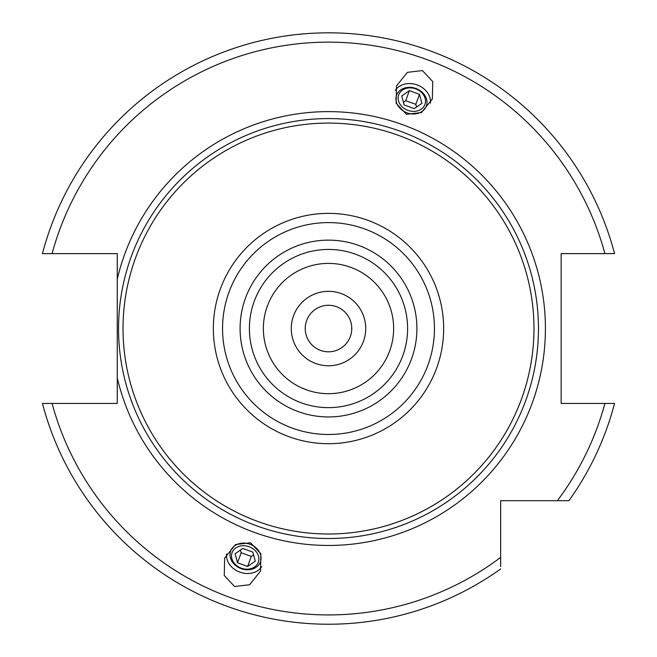 <?xml version="1.0" encoding="UTF-8"?>
<svg xmlns="http://www.w3.org/2000/svg" width="657" height="657" viewBox="0 0 657 657"><rect width="100%" height="100%" fill="white"/><g stroke="black" fill="none" stroke-linecap="round" stroke-linejoin="round"><path stroke-width="0.99" d="M500.659 566.424L500.659 500.7L568.905 500.7A295.691 295.691 0 0 0 614.55 403.455L561.144 403.455L561.144 253.627L614.55 253.627A295.691 295.691 0 0 0 42.45 253.627L44.577 253.627M614.55 403.455A295.691 295.691 0 0 1 568.905 500.7L566.383 500.7M612.423 253.627C608.899 253.627 608.899 253.627 612.423 253.627L613.203 253.627M563.164 500.7L535.085 500.7M117.258 377.832A216.917 216.917 0 0 0 545.417 328.541A216.917 216.917 0 0 0 117.258 279.25L117.258 403.455L52.084 403.455A286.386 286.386 0 0 0 500.659 557.407L500.659 563.205M52.084 403.455L42.45 403.455A295.691 295.691 0 0 0 500.659 568.946A295.691 295.691 0 0 1 42.45 403.455M44.577 403.455C48.101 403.455 48.101 403.455 44.577 403.455M117.258 279.25L117.258 253.627L42.45 253.627A295.691 295.691 0 0 1 614.55 253.627M43.797 253.627L42.45 253.627M422.402 70.554L407.389 72.352L396.508 85.911L396.13 103.297L406.469 114.318L421.482 112.528L432.363 98.961L432.741 81.575L422.402 70.554M234.598 586.529L224.259 575.507L224.637 558.122L235.518 544.563L250.531 542.764L260.87 553.785L260.492 571.171L249.611 584.738L234.598 586.529M328.5 123.081A205.469 205.469 0 0 0 123.031 328.541A205.469 205.469 0 0 0 328.5 534.01A205.469 205.469 0 0 0 533.969 328.541A205.469 205.469 0 0 0 328.5 123.081M328.5 407.644A79.103 79.103 0 0 0 407.603 328.541A79.103 79.103 0 0 0 328.5 249.446A79.103 79.103 0 0 0 249.397 328.541A79.103 79.103 0 0 0 328.5 407.644A79.103 79.103 0 0 1 249.397 328.541A79.103 79.103 0 0 1 328.5 249.446M328.5 263.4A65.142 65.142 0 0 0 263.358 328.541A65.142 65.142 0 0 0 328.5 393.683A65.142 65.142 0 0 0 393.642 328.541A65.142 65.142 0 0 0 328.5 263.4M348.185 266.446L350.616 267.268M350.6 267.268L348.194 266.455M345.442 265.642L343.332 265.116L345.451 265.642M343.192 265.083L341.254 264.664L343.192 265.083M355.954 269.469L357.909 270.421M358.04 270.487L359.79 271.407L358.04 270.487M357.909 270.413L355.946 269.469M306.195 389.741L301.276 387.72M301.054 387.622L300.282 387.252M298.96 386.603L297.21 385.675L298.96 386.603M296.414 385.232L295.683 384.813L296.406 385.232M302.277 388.172L303.386 388.648M308.815 390.636L306.219 389.757L308.806 390.636M311.549 391.441L313.66 391.974L311.558 391.441M313.808 392.007L315.746 392.418L313.808 392.007M328.5 291.322A37.227 37.227 0 0 0 291.273 328.541A37.227 37.227 0 0 0 328.5 365.768A37.227 37.227 0 0 0 365.727 328.541A37.227 37.227 0 0 0 328.5 291.322M328.5 305.275A23.266 23.266 0 0 0 305.234 328.541A23.266 23.266 0 0 0 328.5 351.807A23.266 23.266 0 0 0 351.766 328.541A23.266 23.266 0 0 0 328.5 305.275M430.442 103.141A19.078 15.628 -160 0 0 417.162 84.95A19.078 15.628 20 0 0 395.292 90.346M407.012 112.832A15.834 12.968 20 0 0 426.327 106.064A15.834 12.968 20 0 0 415.881 88.457A15.834 12.968 20 0 0 396.573 95.232A15.834 12.968 20 0 0 407.012 112.832M415.725 88.892A13.961 11.432 -160 0 1 424.931 104.414A13.961 11.432 -160 0 1 407.907 110.384A13.961 11.432 20 0 1 398.7 94.863A13.961 11.432 20 0 1 415.725 88.892M404.162 104.964L414.255 108.635L421.909 103.313L419.47 94.312L409.377 90.633L401.714 95.963L404.162 104.964M409.377 90.633L405.722 100.669L403.423 102.262M419.47 94.312L415.815 104.34L405.722 100.669M416.554 107.042L415.815 104.34M261.708 566.736A19.078 15.628 -160 0 1 239.838 572.132A19.078 15.628 20 0 1 226.558 553.941M249.988 544.251A15.834 12.968 20 0 1 260.427 561.85A15.834 12.968 20 0 1 241.119 568.625A15.834 12.968 20 0 1 230.673 551.026A15.834 12.968 20 0 1 249.988 544.251M241.275 568.19A13.961 11.432 -160 0 0 258.3 562.22A13.961 11.432 -160 0 0 249.093 546.706A13.961 11.432 20 0 0 232.069 552.677A13.961 11.432 20 0 0 241.275 568.19M242.745 548.447L252.838 552.118L255.286 561.119L247.623 566.449L237.53 562.77L235.091 553.769L242.745 548.447M253.577 554.82L251.278 556.413L241.185 552.742L240.446 550.04M247.623 566.449L251.278 556.413M237.53 562.77L241.185 552.742M604.916 253.627A286.386 286.386 0 0 0 52.084 253.627M557.366 500.7A286.386 286.386 0 0 0 604.916 403.455M328.5 118.58A209.961 209.961 0 0 0 118.539 328.541A209.961 209.961 0 0 0 328.5 538.51A209.961 209.961 0 0 0 538.461 328.541A209.961 209.961 0 0 0 328.5 118.58M328.5 443.697A115.156 115.156 0 0 0 443.656 328.541A115.156 115.156 0 0 0 328.5 213.385A115.156 115.156 0 0 0 213.344 328.541A115.156 115.156 0 0 0 328.5 443.697M328.5 434.491A105.949 105.949 0 0 0 434.449 328.541A105.949 105.949 0 0 0 328.5 222.592A105.949 105.949 0 0 0 222.551 328.541A105.949 105.949 0 0 0 328.5 434.491M328.5 416.949A88.408 88.408 0 0 0 416.908 328.541A88.408 88.408 0 0 0 328.5 240.133A88.408 88.408 0 0 0 240.092 328.541A88.408 88.408 0 0 0 328.5 416.949"/></g></svg>
